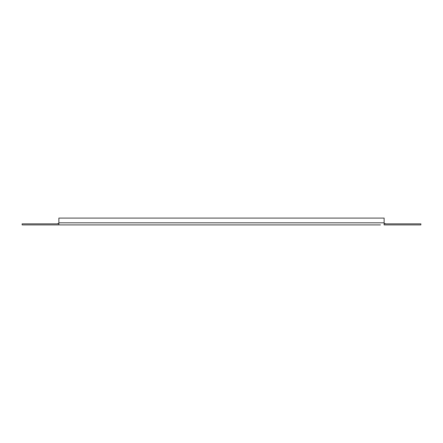 <?xml version="1.0" encoding="UTF-8"?>
<svg xmlns="http://www.w3.org/2000/svg" width="443" height="443" viewBox="0 0 443 443"><rect width="100%" height="100%" fill="white"/><g stroke="black" fill="none" stroke-linecap="round" stroke-linejoin="round"><path stroke-width="0.66" d="M58.875 224.911L58.875 223.859L22.15 223.859L22.15 224.911L380.454 224.911M420.85 223.859L384.125 223.859L384.125 224.911L420.85 224.911L420.85 223.859M58.875 223.859L58.875 218.089L384.125 218.089L384.125 223.859M384.125 222.812L58.875 222.812M384.125 223.361L385.831 223.859L384.125 223.361M58.875 223.361L57.169 223.859L58.875 223.361"/></g></svg>
